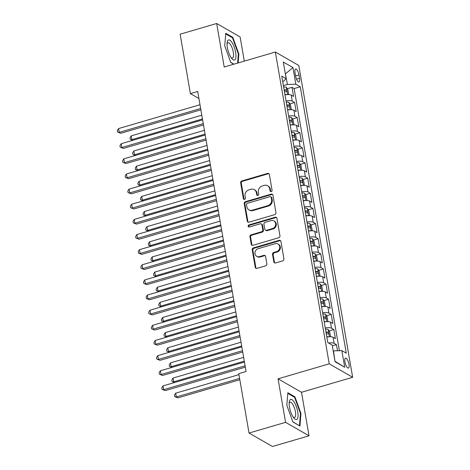 <?xml version="1.0" encoding="UTF-8"?>
<svg xmlns="http://www.w3.org/2000/svg" width="470" height="470" viewBox="0 0 470 470"><rect width="100%" height="100%" fill="white"/><g stroke="black" fill="none" stroke-linecap="round" stroke-linejoin="round"><path stroke-width="0.7" d="M271.255 191.584A1.11 0.987 -60.2 0 0 272.077 190.244L269.351 174.464A1.586 1.416 -60.2 0 0 267.659 173.395L241.833 180.962A1.586 1.416 -60.2 0 0 240.652 182.871L243.384 198.657A1.11 0.987 -60.2 0 0 244.564 199.403A1.11 0.987 -60.2 0 0 245.387 198.064L245.035 196.025A5.07 4.524 -60.2 0 1 248.806 189.921L250.962 189.292A5.07 4.524 -60.2 0 1 254.305 189.651A5.07 4.524 -60.2 0 1 256.373 192.7L256.726 194.745A1.11 0.987 -60.2 0 0 257.907 195.491A1.11 0.987 -60.2 0 0 258.735 194.157L258.382 192.113A5.07 4.524 -60.2 0 1 262.154 186.014L264.305 185.386A5.07 4.524 -60.2 0 1 267.647 185.738A5.07 4.524 -60.2 0 1 269.715 188.793L270.068 190.838A1.11 0.987 -60.2 0 0 271.255 191.584M348.987 364.268A5.164 1.71 73.7 0 0 345.509 358.146A5.164 1.71 73.7 0 0 344.933 361.941A5.164 1.71 73.7 0 0 348.411 368.063A5.164 1.71 73.7 0 0 348.987 364.268M273.828 261.89A1.586 1.416 -60.2 0 0 275.514 262.953L282.764 260.832A1.586 1.416 -60.2 0 0 283.939 258.923L280.913 241.392A1.586 1.416 -60.2 0 0 279.221 240.329L253.395 247.896A1.586 1.416 -60.2 0 0 252.214 249.799L255.245 267.33A1.586 1.416 -60.2 0 0 256.937 268.399L265.685 265.832A1.586 1.416 -60.2 0 0 266.866 263.929L265.568 256.426A1.586 1.416 -60.2 0 0 263.882 255.357L259.54 256.632A4.242 3.778 -60.2 0 1 256.743 256.332A4.242 3.778 -60.2 0 1 255.028 252.249A4.242 3.778 -60.2 0 1 258.165 248.683L275.167 243.701A4.242 3.778 -60.2 0 1 277.964 244.001A4.242 3.778 -60.2 0 1 279.679 248.084A4.242 3.778 -60.2 0 1 276.542 251.65L273.71 252.478A1.586 1.416 -60.2 0 0 272.529 254.388L273.828 261.89L274.457 262.254A1.586 1.416 -60.2 0 0 274.815 262.977M278.058 378.826L285.572 422.342L249.03 433.046L272.471 446.5L309.019 435.796L301.499 392.274L352.664 377.287L329.223 363.833L278.058 378.826L301.499 392.274M244.3 61.129L240.123 36.954L216.682 23.5L224.202 67.016L275.361 52.029L329.223 363.833M216.682 23.5L180.139 34.204L190.397 93.618L198.922 98.506M249.03 433.046L238.766 373.638L246.074 371.5L197.706 91.474L190.397 93.618M274.78 214.626A1.586 1.416 -60.2 0 0 275.961 212.716L272.929 195.185A1.586 1.416 -60.2 0 0 271.243 194.122L245.411 201.689A1.586 1.416 -60.2 0 0 244.236 203.592L247.261 221.129A1.586 1.416 -60.2 0 0 248.953 222.192L274.78 214.626M276.924 218.292L279.95 235.822A1.586 1.416 -60.2 0 1 278.775 237.726L252.942 245.293A1.586 1.416 -60.2 0 1 251.25 244.23L249.958 236.727A1.586 1.416 -60.2 0 1 251.133 234.818L261.608 231.751A1.586 1.416 -60.2 0 0 262.789 229.848L261.931 224.866A1.586 1.416 -60.2 0 0 260.239 223.802L249.329 226.998A1.11 0.987 -60.2 0 1 248.971 224.918L275.232 217.222A1.586 1.416 -60.2 0 1 276.924 218.292M337.489 350.755L336.438 344.663L332.337 345.867M328.548 342.994A6.457 1.992 -9.8 0 1 334.129 343.335L333.083 337.284L335.392 338.606L333.823 329.529L329.118 330.904M325.252 327.966A6.457 1.992 -9.8 0 1 331.514 328.201L330.469 322.144L332.778 323.472L331.209 314.389L326.503 315.77M322.637 312.832A6.457 1.992 -9.8 0 1 328.9 313.061L327.854 307.01L330.163 308.338L328.595 299.255L323.889 300.636M320.023 297.692A6.457 1.992 -9.8 0 1 326.286 297.927L325.24 291.87L327.549 293.198L325.98 284.115L321.274 285.496M317.409 282.558A6.457 1.992 -9.8 0 1 323.671 282.793L322.626 276.736L324.935 278.064L323.366 268.981L318.66 270.362M314.794 267.418A6.457 1.992 -9.8 0 1 321.057 267.653L320.011 261.602L322.32 262.93L320.752 253.847L316.046 255.222M312.18 252.284A6.457 1.992 -9.8 0 1 318.443 252.519L317.397 246.462L319.706 247.79L318.137 238.707L313.431 240.088M309.565 237.15A6.457 1.992 -9.8 0 1 315.828 237.379L314.782 231.328L317.091 232.656L315.523 223.573L310.817 224.954M306.951 222.01A6.457 1.992 -9.8 0 1 313.214 222.245L312.168 216.188L314.477 217.516L312.908 208.439L308.203 209.814M304.337 206.876A6.457 1.992 -9.8 0 1 310.599 207.111L309.554 201.054L311.863 202.382L310.294 193.299L305.588 194.68M301.722 191.737A6.457 1.992 -9.8 0 1 307.985 191.971L306.939 185.92L309.248 187.248L307.68 178.165L302.974 179.54M299.108 176.603A6.457 1.992 -9.8 0 1 305.371 176.838L304.325 170.78L306.634 172.108L305.065 163.025L300.359 164.406M296.494 161.468A6.457 1.992 -9.8 0 1 302.756 161.698L301.711 155.646L304.02 156.974L302.451 147.891L297.745 149.272M293.879 146.329A6.457 1.992 -9.8 0 1 300.142 146.564L299.096 140.512L301.405 141.834L299.837 132.757L295.131 134.132M291.265 131.195A6.457 1.992 -9.8 0 1 297.528 131.43L296.482 125.373L298.791 126.7L297.222 117.617L292.516 118.998M288.651 116.061A6.457 1.992 -9.8 0 1 294.913 116.29L293.868 110.239L296.176 111.566L294.608 102.484L292.293 101.156A6.457 1.992 170.2 0 0 286.036 100.921M289.902 103.864L294.608 102.484M295.037 72.721L295.607 76.052A5.005 1.657 73.7 0 0 298.979 81.986A5.005 1.657 73.7 0 0 299.537 78.308L298.961 74.977A5.005 1.657 73.7 0 0 295.589 69.049A5.005 1.657 73.7 0 0 295.037 72.721M352.664 377.287L298.803 65.477L275.361 52.029M335.01 361.312L333.453 350.879L341.837 350.62L346.272 353.164L300.254 86.768L295.824 84.218L287.44 84.477L283.398 85.663M341.837 350.62L344.71 367.27L335.081 361.741L332.208 345.092L327.772 342.548L281.753 76.152L286.189 78.696L283.316 62.046L292.945 67.568L295.824 84.218M339.393 350.696L294.114 88.566L291.993 87.344L293.562 96.426L291.247 95.099A6.457 1.992 170.2 0 0 284.99 94.87M294.913 116.29L297.222 117.617M297.528 131.43L299.837 132.757M300.142 146.564L302.451 147.891M302.756 161.698L305.065 163.025M305.371 176.838L307.68 178.165M307.985 191.971L310.294 193.299M310.599 207.111L312.908 208.439M313.214 222.245L315.523 223.573M315.828 237.379L318.137 238.707M318.443 252.519L320.752 253.847M321.057 267.653L323.366 268.981M323.671 282.793L325.98 284.115M326.286 297.927L328.595 299.255M328.9 313.061L331.209 314.389M331.514 328.201L333.823 329.529M334.129 343.335L336.438 344.663M287.44 84.477L285.331 73.725M285.372 73.954L292.945 67.568M282.752 81.898L286.189 78.696M285.572 422.342L309.019 435.796M287.288 88.724L291.993 87.344M294.114 88.566L300.254 86.768M293.868 110.239A6.457 1.992 170.2 0 0 287.605 110.004M296.482 125.373A6.457 1.992 170.2 0 0 290.219 125.138M299.096 140.512A6.457 1.992 170.2 0 0 292.834 140.277M301.711 155.646A6.457 1.992 170.2 0 0 295.448 155.411M304.325 170.78A6.457 1.992 170.2 0 0 298.062 170.551M306.939 185.92A6.457 1.992 170.2 0 0 300.677 185.685M309.554 201.054A6.457 1.992 170.2 0 0 303.291 200.819M312.168 216.188A6.457 1.992 170.2 0 0 305.905 215.959M314.782 231.328A6.457 1.992 170.2 0 0 308.52 231.093M317.397 246.462A6.457 1.992 170.2 0 0 311.134 246.227M320.011 261.602A6.457 1.992 170.2 0 0 313.748 261.367M322.626 276.736A6.457 1.992 170.2 0 0 316.363 276.501M325.24 291.87A6.457 1.992 170.2 0 0 318.977 291.641M327.854 307.01A6.457 1.992 170.2 0 0 321.592 306.775M330.469 322.144A6.457 1.992 170.2 0 0 324.206 321.909M333.083 337.284A6.457 1.992 170.2 0 0 326.82 337.049M344.71 367.27L335.286 361.471M238.143 62.933L238.86 53.956L232.809 37.324L225.753 33.27L224.742 45.854L230.793 62.486L233.796 64.208M299.948 426.02L300.959 413.441L294.901 396.809L287.846 392.755L286.835 405.34L292.892 421.972L299.948 426.02M232.045 37.547L232.809 37.324M238.337 54.109L238.86 53.956M294.138 397.032L294.901 396.809M300.43 413.594L300.959 413.441M270.879 191.619A1.11 0.987 -60.2 0 1 270.702 191.202L270.35 189.157A5.07 4.524 -60.2 0 0 268.282 186.102L267.647 185.738M254.305 189.651L254.94 190.015A5.07 4.524 -60.2 0 1 257.008 193.064L257.36 195.109A1.11 0.987 -60.2 0 0 257.531 195.526M268.999 173.736A1.586 1.416 -60.2 0 0 268.294 173.759L242.467 181.326A1.586 1.416 -60.2 0 0 241.286 183.235L244.012 199.016A1.11 0.987 -60.2 0 0 244.189 199.439M272.577 194.463A1.586 1.416 -60.2 0 0 271.872 194.486L246.045 202.053A1.586 1.416 -60.2 0 0 244.87 203.957L247.896 221.488A1.586 1.416 -60.2 0 0 248.254 222.216M271.208 197.412A1.11 0.987 -60.2 0 0 270.021 196.666L247.349 203.304A1.11 0.987 -60.2 0 0 246.527 204.638L246.897 206.794A5.07 4.524 -60.2 0 0 248.965 209.849A5.07 4.524 -60.2 0 0 252.308 210.202L267.806 205.666A5.07 4.524 -60.2 0 0 271.578 199.562L271.208 197.412L271.836 197.776A1.11 0.987 -60.2 0 0 271.384 197.106L270.755 196.742M248.965 209.849L249.599 210.213A5.07 4.524 -60.2 0 0 252.942 210.566L252.308 210.202M271.836 197.776L272.212 199.926A5.07 4.524 -60.2 0 1 268.441 206.03L252.942 210.566M261.285 223.914L261.913 224.278A1.586 1.416 -60.2 0 1 262.56 225.23L263.423 230.212A1.586 1.416 -60.2 0 1 262.242 232.115L251.767 235.182A1.586 1.416 -60.2 0 0 250.592 237.091L251.885 244.594A1.586 1.416 -60.2 0 0 252.243 245.317M276.566 217.563A1.586 1.416 -60.2 0 0 275.867 217.587L249.605 225.283A1.11 0.987 -60.2 0 0 248.953 227.034M272.477 228.567A4.242 3.778 -60.2 0 0 275.614 225.001A4.242 3.778 -60.2 0 0 273.904 220.918A4.242 3.778 -60.2 0 0 271.108 220.618L265.115 222.375A1.586 1.416 -60.2 0 0 263.94 224.278L264.798 229.254A1.586 1.416 -60.2 0 0 266.49 230.324L272.477 228.567L273.111 228.931A4.242 3.778 -60.2 0 0 276.248 225.365A4.242 3.778 -60.2 0 0 274.539 221.282L273.904 220.918M265.444 230.212L266.079 230.576A1.586 1.416 -60.2 0 0 267.125 230.688L266.49 230.324M273.111 228.931L267.125 230.688M277.964 244.001L278.598 244.359A4.242 3.778 -60.2 0 1 280.314 248.448A4.242 3.778 -60.2 0 1 277.177 252.014L274.339 252.842A1.586 1.416 -60.2 0 0 273.164 254.752L274.457 262.254M256.743 256.332L257.378 256.696A4.242 3.778 -60.2 0 0 260.174 256.996L259.54 256.632M265.215 255.698A1.586 1.416 -60.2 0 0 264.51 255.721L260.174 256.996M280.555 240.669A1.586 1.416 -60.2 0 0 279.856 240.693L254.029 248.26A1.586 1.416 -60.2 0 0 252.848 250.163L255.88 267.694A1.586 1.416 -60.2 0 0 256.232 268.423M288.016 94.57L288.633 94.088L287.846 89.547L286.318 87.302A4.277 1.316 170.2 0 0 283.627 86.991M286.829 94.629A4.277 1.316 170.2 0 0 284.938 94.564M284.438 91.685A4.277 1.316 -9.8 0 1 286.471 91.779C287.094 91.386 286.994 90.781 286.159 89.964A4.277 1.316 170.2 0 0 284.127 89.87M201.8 115.179L131.236 135.853L131.888 139.637L202.458 118.963M132.787 140.319L130.266 139.332L130.008 137.822L131.236 135.853M130.266 139.332L132.981 140.266M200.649 108.511L119.221 132.37L118.563 128.586L199.997 104.728M200.878 109.816L120.802 133.274L117.6 132.064L117.336 130.548L118.563 128.586M120.802 133.274L117.6 132.064M235.629 52.352A10.493 3.478 73.7 0 0 231.07 41.248A10.493 3.478 73.7 0 0 227.139 42.594A10.493 3.478 73.7 0 0 227.392 47.623A10.493 3.478 73.7 0 0 231.822 58.574A10.493 3.478 73.7 0 0 235.629 52.352M231.064 57.546A7.943 2.632 73.7 0 0 232.409 58.004A7.943 2.632 73.7 0 0 233.296 52.17A7.943 2.632 73.7 0 0 227.944 42.752A7.943 2.632 73.7 0 0 227.057 43.869M225.7 33.905L232.486 37.8L238.349 53.915L237.614 63.086M233.978 64.155L230.723 62.287M294.191 402.138A10.493 3.478 73.7 0 0 289.232 402.079A10.493 3.478 73.7 0 0 293.016 416.814A10.493 3.478 73.7 0 0 293.914 418.065A10.493 3.478 73.7 0 0 298.056 415.668A10.493 3.478 73.7 0 0 294.191 402.138M293.157 417.031A7.943 2.632 73.7 0 0 294.508 417.489A7.943 2.632 73.7 0 0 295.501 412.355A7.943 2.632 73.7 0 0 292.716 404.312A7.943 2.632 73.7 0 0 290.037 402.244A7.943 2.632 73.7 0 0 289.15 403.354M299.29 425.644L292.816 421.772M287.793 393.39L294.578 397.285L300.447 413.4L299.466 425.591M290.63 109.704L291.247 109.222L290.46 104.681L288.933 102.442A4.277 1.316 170.2 0 0 286.242 102.131M289.444 109.763A4.277 1.316 170.2 0 0 287.552 109.698M287.053 106.825A4.277 1.316 -9.8 0 1 289.085 106.913C289.708 106.52 289.608 105.915 288.774 105.098A4.277 1.316 170.2 0 0 286.741 105.004M204.415 130.319L133.85 150.993L134.502 154.777L205.073 134.103M135.401 155.458L132.881 154.471L132.622 152.956L133.85 150.993M132.881 154.471L135.595 155.4M293.245 124.838L293.862 124.362L293.074 119.821L291.547 117.576A4.277 1.316 170.2 0 0 288.856 117.265M292.058 124.903A4.277 1.316 170.2 0 0 290.166 124.832M289.667 121.959A4.277 1.316 -9.8 0 1 291.7 122.053C292.322 121.654 292.223 121.049 291.388 120.232A4.277 1.316 170.2 0 0 289.356 120.144M207.029 145.453L136.465 166.127L137.117 169.911L207.687 149.237M138.016 170.592L135.495 169.605L135.237 168.09L136.465 166.127M135.495 169.605L138.209 170.534M295.859 139.978L296.476 139.496L295.689 134.955L294.161 132.716A4.277 1.316 170.2 0 0 291.471 132.405M294.672 140.037A4.277 1.316 170.2 0 0 292.781 139.972M292.281 137.093A4.277 1.316 -9.8 0 1 294.314 137.187C294.937 136.793 294.837 136.188 294.003 135.372A4.277 1.316 170.2 0 0 291.97 135.278M209.643 160.587L139.079 181.261L139.731 185.045L210.302 164.371M140.63 185.726L138.115 184.739L137.851 183.23L139.079 181.261M138.115 184.739L140.824 185.674M298.474 155.112L299.09 154.63L298.303 150.089L296.776 147.85A4.277 1.316 170.2 0 0 294.085 147.539M297.287 155.171A4.277 1.316 170.2 0 0 295.395 155.106M294.896 152.233A4.277 1.316 -9.8 0 1 296.928 152.321C297.551 151.928 297.451 151.322 296.617 150.506A4.277 1.316 170.2 0 0 294.584 150.418M212.264 175.727L141.693 196.401L142.345 200.185L212.916 179.511M143.244 200.866L140.73 199.879L140.465 198.363L141.693 196.401M140.73 199.879L143.438 200.808M203.263 123.645L121.836 147.504L121.178 143.72L202.611 119.862M203.492 124.955L123.416 148.414L120.214 147.198L119.95 145.682L121.178 143.72M123.416 148.414L120.214 147.198M205.878 138.785L124.45 162.638L123.792 158.854L205.226 134.996M206.107 140.089L126.031 163.548L122.829 162.332L122.564 160.822L123.792 158.854M126.031 163.548L122.829 162.332M208.492 153.919L127.065 177.778L126.407 173.994L207.84 150.136M208.721 155.223L128.645 178.688L125.443 177.472L125.179 175.956L126.407 173.994M128.645 178.688L125.443 177.472M211.106 169.053L129.679 192.912L129.021 189.128L210.454 165.27M211.336 170.363L131.259 193.822L128.057 192.606L127.793 191.096L129.021 189.128M131.259 193.822L128.057 192.606M301.088 170.252L301.705 169.77L300.918 165.229L299.39 162.984A4.277 1.316 170.2 0 0 296.699 162.673M299.901 170.31A4.277 1.316 170.2 0 0 298.009 170.246M297.51 167.367A4.277 1.316 -9.8 0 1 299.543 167.461C300.166 167.067 300.066 166.456 299.231 165.646A4.277 1.316 170.2 0 0 297.199 165.552M214.878 190.861L144.308 211.535L144.966 215.319L215.53 194.645M145.859 216L143.344 215.013L143.08 213.503L144.308 211.535M143.344 215.013L146.053 215.947M213.721 184.193L132.293 208.051L131.635 204.262L213.069 180.41M213.95 185.497L133.874 208.956L130.672 207.746L130.407 206.23L131.635 204.262M133.874 208.956L130.672 207.746M303.702 185.386L304.319 184.904L303.532 180.363L302.004 178.124A4.277 1.316 170.2 0 0 299.314 177.813M302.515 185.444A4.277 1.316 170.2 0 0 300.624 185.38M300.124 182.507A4.277 1.316 -9.8 0 1 302.157 182.595C302.786 182.201 302.68 181.596 301.846 180.78A4.277 1.316 170.2 0 0 299.813 180.686M217.493 205.995L146.922 226.675L147.58 230.459L218.145 209.785M148.473 231.14L145.959 230.153L145.694 228.637L146.922 226.675M145.959 230.153L148.667 231.081M216.335 199.327L134.908 223.185L134.25 219.402L215.683 195.543M216.564 200.631L136.488 224.096L133.286 222.88L133.022 221.364L134.25 219.402M136.488 224.096L133.286 222.88M306.317 200.52L306.934 200.044L306.146 195.502L304.619 193.258A4.277 1.316 170.2 0 0 301.928 192.947M305.13 200.578A4.277 1.316 170.2 0 0 303.238 200.514M302.739 197.641A4.277 1.316 -9.8 0 1 304.772 197.729C305.4 197.335 305.294 196.73 304.46 195.914A4.277 1.316 170.2 0 0 302.427 195.826M220.107 221.135L149.536 241.809L150.194 245.593L220.759 224.918M151.087 246.274L148.573 245.287L148.309 243.771L149.536 241.809M148.573 245.287L151.281 246.215M218.95 214.461L137.522 238.319L136.864 234.536L218.297 210.678M219.179 215.771L139.102 239.23L135.9 238.014L135.636 236.504L136.864 234.536M139.102 239.23L135.9 238.014M308.931 215.66L309.548 215.178L308.761 210.636L307.233 208.398A4.277 1.316 170.2 0 0 304.542 208.087M307.744 215.718A4.277 1.316 170.2 0 0 305.853 215.654M305.353 212.775A4.277 1.316 -9.8 0 1 307.386 212.869C308.014 212.475 307.909 211.87 307.075 211.054A4.277 1.316 170.2 0 0 305.042 210.959M222.721 236.269L152.151 256.943L152.809 260.727L223.373 240.053M153.702 261.408L151.187 260.421L150.923 258.911L152.151 256.943M151.187 260.421L153.896 261.355M221.564 229.601L140.136 253.459L139.484 249.676L220.912 225.817M221.793 230.905L141.717 254.364L138.515 253.154L138.25 251.638L139.484 249.676M141.717 254.364L138.515 253.154M311.545 230.793L312.162 230.312L311.375 225.77L309.848 223.532A4.277 1.316 170.2 0 0 307.157 223.221M310.359 230.852A4.277 1.316 170.2 0 0 308.467 230.788M307.968 227.915A4.277 1.316 -9.8 0 1 310.006 228.003C310.629 227.609 310.523 227.004 309.689 226.188A4.277 1.316 170.2 0 0 307.656 226.099M225.336 251.409L154.765 272.083L155.423 275.867L225.988 255.192M156.316 276.548L153.802 275.561L153.537 274.045L154.765 272.083M153.802 275.561L156.51 276.489M224.178 244.735L142.751 268.593L142.099 264.81L223.526 240.951M224.407 246.045L144.331 269.504L141.129 268.288L140.865 266.772L142.099 264.81M144.331 269.504L141.129 268.288M314.16 245.933L314.777 245.452L313.989 240.91L312.462 238.666A4.277 1.316 170.2 0 0 309.777 238.355M312.973 245.992A4.277 1.316 170.2 0 0 311.081 245.928M310.582 243.049A4.277 1.316 -9.8 0 1 312.62 243.143C313.243 242.743 313.137 242.138 312.303 241.322A4.277 1.316 170.2 0 0 310.271 241.233M227.95 266.543L157.38 287.217L158.037 291L228.602 270.326M158.93 291.682L156.416 290.695L156.152 289.185L157.38 287.217M156.416 290.695L159.124 291.623M226.799 259.875L145.365 283.733L144.713 279.944L226.141 256.091M227.022 261.179L146.946 284.638L143.744 283.422L143.479 281.912L144.713 279.944M146.946 284.638L143.744 283.422M316.774 261.067L317.391 260.586L316.604 256.044L315.076 253.806A4.277 1.316 170.2 0 0 312.391 253.495M315.587 261.126A4.277 1.316 170.2 0 0 313.696 261.062M313.196 258.183A4.277 1.316 -9.8 0 1 315.235 258.277C315.858 257.883 315.752 257.278 314.918 256.461A4.277 1.316 170.2 0 0 312.885 256.367M230.564 281.677L159.994 302.351L160.652 306.14L231.216 285.466M161.545 306.816L159.03 305.835L158.766 304.319L159.994 302.351M159.03 305.835L161.739 306.763M229.413 275.009L147.98 298.867L147.327 295.084L228.755 271.225M229.636 276.313L149.56 299.778L146.358 298.562L146.094 297.046L147.327 295.084M149.56 299.778L146.358 298.562M319.389 276.201L320.005 275.72L319.218 271.184L317.691 268.94A4.277 1.316 170.2 0 0 315.006 268.629M318.202 276.26A4.277 1.316 170.2 0 0 316.31 276.196M315.816 273.323A4.277 1.316 -9.8 0 1 317.849 273.411C318.472 273.017 318.366 272.412 317.532 271.595A4.277 1.316 170.2 0 0 315.499 271.507M233.179 296.817L162.608 317.491L163.266 321.274L233.831 300.6M164.159 321.956L161.645 320.969L161.38 319.453L162.608 317.491M161.645 320.969L164.353 321.897M232.027 290.143L150.594 314.001L149.942 310.218L231.369 286.359M232.251 291.453L152.174 314.912L148.972 313.696L148.708 312.186L149.942 310.218M152.174 314.912L148.972 313.696M322.003 291.341L322.62 290.86L321.832 286.318L320.305 284.08A4.277 1.316 170.2 0 0 317.62 283.768M320.816 291.4A4.277 1.316 170.2 0 0 318.924 291.335M318.431 288.457A4.277 1.316 -9.8 0 1 320.464 288.551C321.086 288.157 320.981 287.552 320.146 286.735A4.277 1.316 170.2 0 0 318.114 286.641M235.793 311.951L165.223 332.625L165.881 336.408L236.445 315.734M166.774 337.09L164.259 336.103L163.995 334.593L165.223 332.625M164.259 336.103L166.968 337.037M234.642 305.283L153.208 329.141L152.556 325.357L233.984 301.499M234.865 306.587L154.789 330.046L151.587 328.836L151.322 327.32L152.556 325.357M154.789 330.046L151.587 328.836M324.617 306.475L325.234 305.994L324.447 301.452L322.919 299.214A4.277 1.316 170.2 0 0 320.235 298.902M323.43 306.534A4.277 1.316 170.2 0 0 321.539 306.469M321.045 303.596A4.277 1.316 -9.8 0 1 323.078 303.685C323.701 303.291 323.595 302.686 322.761 301.869A4.277 1.316 170.2 0 0 320.728 301.775M238.408 327.091L167.837 347.765L168.495 351.548L239.06 330.874M169.388 352.23L166.874 351.243L166.609 349.727L167.837 347.765M166.874 351.243L169.582 352.171M237.256 320.417L155.823 344.275L155.171 340.491L236.598 316.633M237.479 321.727L157.403 345.186L154.201 343.97L153.937 342.454L155.171 340.491M157.403 345.186L154.201 343.97M327.232 321.615L327.849 321.133L327.067 316.592L325.534 314.348A4.277 1.316 170.2 0 0 322.849 314.036M326.045 321.674A4.277 1.316 170.2 0 0 324.153 321.609M323.66 318.731A4.277 1.316 -9.8 0 1 325.692 318.825C326.315 318.425 326.209 317.82 325.375 317.003A4.277 1.316 170.2 0 0 323.342 316.915M241.022 342.225L170.451 362.899L171.109 366.682L241.674 346.008M172.002 367.364L169.488 366.377L169.224 364.861L170.451 362.899M169.488 366.377L172.196 367.305M239.87 335.556L158.437 359.409L157.785 355.626L239.212 331.767M240.094 336.861L160.023 360.32L156.816 359.103L156.551 357.594L157.785 355.626M160.023 360.32L156.816 359.103M329.846 336.749L330.463 336.267L329.681 331.726L328.148 329.488A4.277 1.316 170.2 0 0 325.463 329.176M328.659 336.808A4.277 1.316 170.2 0 0 326.768 336.743M326.274 333.865A4.277 1.316 -9.8 0 1 328.307 333.959C328.93 333.565 328.824 332.96 327.99 332.143A4.277 1.316 170.2 0 0 325.957 332.049M243.636 357.359L173.066 378.033L173.724 381.822L244.288 361.142M174.617 382.498L172.102 381.511L171.838 380.001L173.066 378.033M172.102 381.511L174.811 382.445M242.485 350.69L161.051 374.549L160.399 370.765L241.827 346.907M242.708 351.995L162.638 375.46L159.43 374.243L159.166 372.728L160.399 370.765M162.638 375.46L159.43 374.243M238.942 374.637L175.68 393.173L176.338 396.956L177.918 397.867L239.817 379.731M177.918 397.867L174.717 396.651L176.338 396.956L239.594 378.421M174.717 396.651L174.452 395.135L175.68 393.173M245.099 365.825L163.666 389.683L163.014 385.899L244.441 362.041M245.322 367.135L165.252 390.594L162.044 389.377L161.78 387.868L163.014 385.899M165.252 390.594L162.044 389.377M292.293 101.156L291.247 95.099M295.595 75.964L298.961 74.977M296.529 79.189L299.537 78.308M270.35 189.157L269.715 188.793M257.36 195.109L256.726 194.745M257.008 193.064L256.373 192.7M244.012 199.016L243.384 198.657M241.286 183.235L240.652 182.871M242.467 181.326L241.833 180.962M268.294 173.759L267.659 173.395M270.702 191.202L270.068 190.838M247.896 221.488L247.261 221.129M244.87 203.957L244.236 203.592M246.045 202.053L245.411 201.689M271.872 194.486L271.243 194.122M268.441 206.03L267.806 205.666M272.212 199.926L271.578 199.562M251.885 244.594L251.25 244.23M250.592 237.091L249.958 236.727M251.767 235.182L251.133 234.818M262.242 232.115L261.608 231.751M263.423 230.212L262.789 229.848M262.56 225.23L261.931 224.866M249.605 225.283L248.971 224.918M275.867 217.587L275.232 217.222M273.164 254.752L272.529 254.388M274.339 252.842L273.71 252.478M277.177 252.014L276.542 251.65M264.51 255.721L263.882 255.357M255.88 267.694L255.245 267.33M252.848 250.163L252.214 249.799M254.029 248.26L253.395 247.896M279.856 240.693L279.221 240.329M287.605 94.582L286.359 87.361M284.238 90.522L286.159 89.964M290.219 109.716L288.974 102.495M286.853 105.662L288.774 105.098M292.834 124.85L291.588 117.635M289.467 120.796L291.388 120.232M295.448 139.989L294.202 132.769M292.082 135.936L294.003 135.372M298.062 155.124L296.817 147.909M294.696 151.07L296.617 150.506M300.677 170.263L299.431 163.043M297.31 166.204L299.231 165.646M303.291 185.397L302.046 178.177M299.925 181.344L301.846 180.78M305.905 200.531L304.66 193.317M302.539 196.478L304.46 195.914M308.52 215.671L307.274 208.451M305.153 211.612L307.075 211.054M311.134 230.805L309.889 223.585M307.768 226.751L309.689 226.188M313.748 245.939L312.503 238.725M310.382 241.886L312.303 241.322M316.363 261.079L315.117 253.859M312.997 257.025L314.918 256.461M318.977 276.213L317.732 268.999M315.611 272.159L317.532 271.595M321.592 291.353L320.346 284.133M318.225 287.293L320.146 286.735M324.206 306.487L322.961 299.267M320.84 302.433L322.761 301.869M326.82 321.621L325.575 314.406M323.454 317.567L325.375 317.003M329.435 336.761L328.189 329.541M326.068 332.707L327.99 332.143"/></g></svg>
